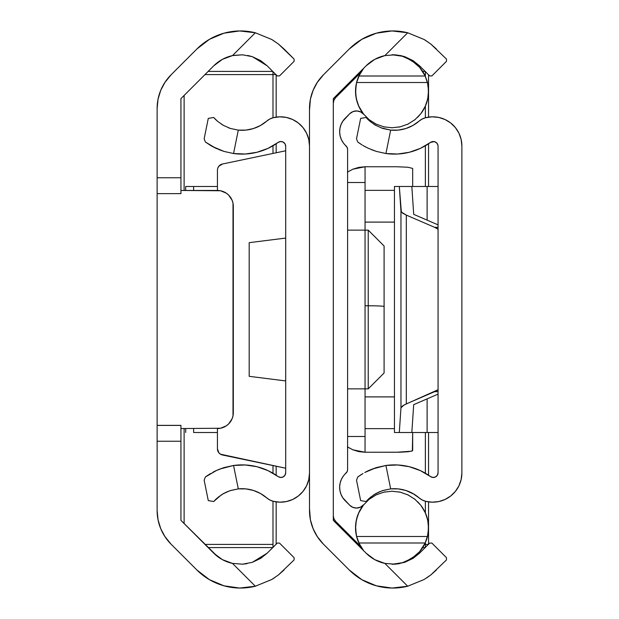 <?xml version="1.0" encoding="UTF-8"?>
<svg xmlns="http://www.w3.org/2000/svg" width="619" height="619" viewBox="0 0 619 619"><rect width="100%" height="100%" fill="white"/><g stroke="black" fill="none" stroke-linecap="round" stroke-linejoin="round"><path stroke-width="0.93" d="M220.643 60.368L213.748 65.815L180.934 98.622L180.934 193.639L157.125 193.639L157.125 108.487A47.617 47.617 0 0 1 171.076 74.814L196.912 48.978A61.583 61.583 0 0 1 255.322 32.768L271.764 39.492L278.511 44.111L284.005 48.978L278.558 44.142L271.764 39.492L255.322 32.768L239.63 30.95L223.985 33.186L209.423 39.337L196.912 48.978L171.076 74.814L165.141 82.056M252.289 562.346L242.547 564.188L232.489 563.398L242.609 564.188L252.289 562.346L260.715 558.353L267.168 553.185L252.289 562.346L242.547 564.188L232.489 563.398L255.322 586.232L271.764 579.508L278.511 574.889L294.102 559.916L294.102 557.673L279.509 543.08L277.266 543.08L267.168 553.185L277.266 543.08L279.509 543.08L294.102 557.673L294.102 559.916L278.558 574.858L271.78 579.492L255.322 586.232L271.764 579.508L255.322 586.232A61.583 61.583 0 0 1 196.912 570.022L171.076 544.186A47.617 47.617 0 0 1 157.125 510.513L157.125 441.239L180.934 441.239L180.934 425.361L180.934 520.378L180.934 441.239L157.125 441.239L157.125 510.513L158.046 519.805L160.754 528.734L165.149 536.967L171.076 544.186L196.912 570.022L209.423 579.663L223.985 585.814L239.63 588.05L255.322 586.232L232.489 563.398L224.527 560.721M223.266 58.89L232.489 55.602L242.609 54.812L252.359 56.677L267.168 65.815L260.715 60.647M224.519 560.721L223.266 560.11M220.643 558.632L213.748 553.185L180.934 520.378L217.346 556.357M232.489 563.398L222.383 559.646L213.748 553.185A37.774 37.774 0 0 0 232.489 563.398M165.149 82.033L160.754 90.266L158.046 99.179L157.125 108.487L157.125 177.761L180.934 177.761L180.934 98.622L213.748 65.815A37.774 37.774 0 0 1 232.489 55.602L255.322 32.768L232.489 55.602L242.609 54.812L252.359 56.677L242.547 54.812L232.489 55.602L222.383 59.354L213.748 65.815L208.146 71.417L272.77 71.417L208.146 71.417M278.511 44.111L294.102 59.084L284.005 48.978L278.558 44.142L272.662 40.034M294.102 59.084L294.102 61.327L279.509 75.92L277.266 75.92L267.168 65.815L277.266 75.92L279.509 75.92L294.102 61.327L294.102 59.084M157.125 441.239L157.125 193.639L180.934 193.639L180.934 177.761L157.125 177.761L157.125 441.239M252.359 562.323L260.761 558.323M242.578 564.188L247.051 563.669M271.78 579.492L274.379 577.867M271.772 39.5L255.322 32.768M242.586 54.812L233.564 55.385M252.289 56.654L247.708 55.455M278.558 574.858L284.005 570.022M252.359 56.677L260.761 60.677L267.168 65.815M228.674 195.117A15.87 15.87 0 0 0 217.439 190.459L180.934 190.459L220.542 190.76L226.26 193.136L228.666 195.109L232.11 200.254L233.007 203.233L233.007 415.767L232.11 418.746L228.666 423.891L226.26 425.864L220.542 428.24L180.934 428.541M233.007 415.775A15.87 15.87 0 0 0 233.317 412.672L233.317 206.328L233.317 412.672A15.87 15.87 0 0 1 217.439 428.541A15.87 15.87 0 0 0 228.674 423.883L230.639 421.485M180.934 425.4L157.125 425.4M217.811 168.097A6.352 6.352 0 0 0 217.803 168.097L218.863 166.217L222.492 164.004A6.352 6.352 0 0 0 217.439 170.225L217.439 190.459A15.87 15.87 0 0 1 233.317 206.328A15.87 15.87 0 0 0 233.007 203.225M208.146 547.583L272.77 547.583L208.146 547.583L213.748 553.185M160.437 527.961L163.246 533.857M164.716 536.302L171.076 544.186M171.076 74.814L164.716 82.698M163.246 85.143L160.437 91.039M217.346 62.643L213.748 65.815M309.5 473.078A29.108 29.108 0 0 1 273.288 501.305A15.87 15.87 0 0 1 266.774 497.916L269.83 499.99L273.288 501.305L279.827 502.179L286.396 501.56L292.655 499.479L298.288 496.036L303.001 491.416L306.544 485.853L308.749 479.632L309.5 473.078M221.3 494.898L213.663 501.537L216.526 498.62L222.538 494.117L229.819 490.728L238.292 488.886A37.774 37.774 0 0 1 266.774 497.916L260.498 493.513L266.774 497.916M227.583 491.571L223.382 493.629L230.369 490.55L238.292 488.886L245.96 488.902L253.465 490.465L260.498 493.513M266.758 497.9A37.774 37.774 0 0 0 238.292 488.886L230.353 490.55M216.635 470.378L205.369 477.001L204.146 480.182L208.278 500.601L213.663 501.537L208.278 500.601L204.146 480.182L205.369 477.001L215.799 470.757L224.016 467.585L233.556 465.473A61.583 61.583 0 0 1 278.14 476.576L268.004 470.626L256.924 466.711L245.302 464.977L233.556 465.473L223.033 467.894M207.125 475.74L210.615 473.512M285.692 472.715A4.759 4.759 0 0 1 278.14 476.576L280.562 477.466L283.1 476.955L284.988 475.206L285.692 472.715L285.692 146.285L285.692 472.715M210.87 145.643L215.799 148.243L224.016 151.415L233.556 153.527L245.302 154.023L256.924 152.289L268.004 148.374L278.14 142.424A4.759 4.759 0 0 1 285.692 146.285L284.988 143.794L283.1 142.045L280.562 141.534L278.14 142.424A61.583 61.583 0 0 1 233.556 153.527L224.063 151.431L215.822 148.251L205.369 141.999L204.146 138.818L208.278 118.399L213.663 117.463L215.559 119.467L213.663 117.463L208.278 118.399L204.146 138.818L205.369 141.999L210.862 145.635M210.622 145.496L212.294 146.448M266.774 121.084L260.498 125.487L266.774 121.084A15.87 15.87 0 0 1 273.288 117.695L269.83 119.01L266.774 121.084A37.774 37.774 0 0 1 238.292 130.114L230.353 128.45L223.382 125.371L217.787 121.486L213.663 117.463M273.288 117.695A29.108 29.108 0 0 1 309.5 145.922L308.749 139.368L306.544 133.147L303.001 127.584L298.288 122.964L292.655 119.521L286.396 117.44L279.827 116.821L273.288 117.695M219.737 469.07L233.556 465.473L238.292 488.886L233.556 465.473L224.016 467.585L217.726 469.891M260.498 125.487L253.465 128.535L245.96 130.098L238.292 130.114L233.556 153.527L238.292 130.114L230.353 128.45L223.382 125.371L217.803 121.502M205.957 142.432L205.369 141.999M233.556 153.527L224.063 151.431L212.209 146.401M215.814 148.243L213.71 147.206M224.016 151.415L219.149 149.697M228.403 127.754L230.369 128.45M221.37 124.14L223.397 125.386M215.799 470.757L213.153 472.088M205.369 477.001L206.421 476.235M217.811 497.49L223.397 493.614M217.787 121.486L215.551 119.459M218.863 452.783A6.352 6.352 0 0 0 222.492 454.996L285.692 468.219L220.488 454.199L218.863 452.783L217.439 448.775L217.439 428.541M222.492 164.004L285.692 150.781L222.492 164.004A6.352 6.352 0 0 0 218.863 166.217M222.492 454.996A6.352 6.352 0 0 1 217.439 448.775M249.186 242.671L285.692 238.075L249.186 242.671L249.186 376.329L285.692 380.925L249.186 376.329L249.186 242.671M317.508 536.944L323.443 544.186L349.278 570.022L361.798 579.663L376.36 585.814L391.997 588.05L407.697 586.232L424.154 579.492L407.697 586.232A61.583 61.583 0 0 1 349.278 570.022L323.443 544.186A47.617 47.617 0 0 1 309.5 510.513L309.5 108.487A47.617 47.617 0 0 1 323.443 74.814L349.278 48.978A61.583 61.583 0 0 1 407.697 32.768L384.863 55.602L374.75 59.354L366.115 65.815L333.308 98.622L333.308 520.378L366.115 553.185L333.308 520.378L333.308 98.622L366.115 65.815A37.774 37.774 0 0 1 384.863 55.602L394.976 54.812L404.733 56.677L419.543 65.815L413.09 60.647M394.976 54.812L404.733 56.677L394.953 54.812L384.863 55.602L407.697 32.768L424.131 39.492L430.886 44.111L436.372 48.978L430.925 44.142L424.154 39.508L407.697 32.768L391.997 30.95L376.36 33.186L361.798 39.337L349.278 48.978L323.443 74.814L317.508 82.056M317.524 82.033L313.121 90.266L310.413 99.195L309.5 110.306M430.901 44.127L425.029 40.034M430.925 44.142L446.477 59.084L446.477 61.327L431.884 75.92L429.64 75.92L419.543 65.815L429.64 75.92L431.884 75.92L446.477 61.327L446.477 59.084L430.886 44.111M392.036 54.751L402.296 56.228L411.736 60.523L419.581 67.301L425.207 76.005L358.865 76.005A36.506 36.506 0 0 1 363.732 68.206L358.865 76.005L356.59 82.52L427.481 82.52L356.59 82.52L355.53 90.699L356.343 98.916L358.974 106.739L363.299 113.772L369.086 119.653L376.05 124.079L383.834 126.833L392.036 127.762L400.238 126.833L408.014 124.079L414.985 119.653L420.773 113.772L425.098 106.739L427.729 98.916L428.534 90.699L427.481 82.52L425.207 76.005L427.125 81.197L428.24 86.583L428.363 94.831L427.729 98.916L425.098 106.739L420.773 113.772L414.985 119.653L408.014 124.079L400.238 126.833L392.036 127.762L383.834 126.833L376.05 124.079L369.086 119.653L363.299 113.772L358.974 106.739L356.343 98.916L355.701 94.831L355.832 86.583L356.939 81.205L358.865 76.005L425.207 76.005A36.506 36.506 0 0 0 392.384 54.751L392.431 54.758M392.431 564.242L404.733 562.323L413.136 558.323M384.863 563.398A37.774 37.774 0 0 1 366.115 553.185L374.75 559.646L384.863 563.398L407.697 586.232L384.863 563.398L394.922 564.188L384.863 563.398M404.656 562.346L413.09 558.353L419.543 553.185L429.64 543.08L419.543 553.185L404.656 562.346L394.922 564.188L404.733 562.323M429.64 543.08L431.884 543.08L446.477 557.673L446.477 559.916L430.925 574.858L424.154 579.492L430.925 574.858L446.477 559.916L446.477 557.673L431.884 543.08L429.64 543.08M424.154 579.492L407.697 586.232L424.131 579.508L430.886 574.889L436.372 570.022M309.5 508.694L310.413 519.805L313.121 528.734L317.524 536.967M424.131 39.492L407.697 32.768L391.997 30.95M309.5 108.487L309.5 510.513M394.953 564.188L399.425 563.669M430.901 574.873L426.754 577.867M404.656 56.654L400.083 55.455M404.733 56.677L413.136 60.677L419.543 65.815M360.513 547.583L361.388 547.583L360.513 547.583L363.717 550.778M312.812 527.961L315.613 533.857M317.09 536.302L323.443 544.186M323.443 74.814L317.09 82.698M315.613 85.143L312.812 91.039M363.717 68.222L360.513 71.417L361.388 71.417L360.513 71.417M309.662 514.466L309.802 515.836L309.662 514.466M309.802 103.164L309.662 104.541L309.802 103.164M276.167 544.186L276.167 501.877L276.167 544.186M276.167 475.206L276.167 466.231L276.167 475.206M276.167 152.769L276.167 143.794L276.167 152.769M276.167 117.123L276.167 74.814L276.167 117.123M272.994 547.358L272.994 501.228L272.994 544.411L204.966 544.411L272.994 544.411L272.994 547.583M184.114 523.55L184.114 428.541L184.114 523.55M184.114 190.459L184.114 95.45L184.114 190.459M204.966 74.59L272.994 74.59L272.994 117.772L272.994 74.59L275.942 74.59L272.994 74.59L272.994 71.642L272.994 74.59L204.966 74.59M272.994 145.767L272.994 153.435L272.994 145.767M272.994 465.565L272.994 473.233L272.994 465.565M333.308 520.378L333.308 515.836L333.308 520.378M333.308 103.164L333.308 98.622L333.308 103.164M428.541 544.186L428.541 528.077L428.541 544.186M428.541 527.434L428.541 501.877L428.541 527.434M428.541 475.206L428.541 432.511L428.541 475.206M428.541 186.489L428.541 143.794L428.541 186.489M428.541 117.123L428.541 91.566L428.541 117.123M428.541 90.923L428.541 74.814L428.541 90.923M425.145 71.417L422.684 71.417L425.145 71.417M422.684 547.583L425.145 547.583L422.684 547.583M357.341 74.59L358.703 74.59L357.341 74.59M425.369 71.417L425.369 74.59L424.518 74.59L425.369 74.59L425.369 76.369L425.369 71.642M425.369 106.151L425.369 117.772L425.369 106.151M425.369 145.767L425.369 186.489L425.369 145.767M425.369 432.511L425.369 473.233L425.369 432.511M425.369 501.228L425.369 512.849L425.369 501.228M425.369 547.358L425.369 542.631L425.369 544.411L424.518 544.411L428.317 544.411M358.703 544.411L357.341 544.411L358.703 544.411M336.481 523.55L336.481 522.188L336.481 523.55M336.481 96.812L336.481 95.45L336.481 96.812M428.541 544.411L425.369 544.411L425.369 547.583M347.592 172.012L352.907 169.18L365.055 166.751L396.794 166.751L365.055 166.751L365.055 182.52L347.592 182.52L365.055 182.52L365.055 436.48L365.055 388.864L347.592 388.864L365.055 388.864L365.055 166.751L358.858 167.362L352.907 169.18L347.414 172.128M193.631 186.489L193.631 190.459L193.631 186.489L185.7 186.489L185.7 190.459L185.7 186.489L217.439 186.489M412.672 168.438L408.022 167.246L396.794 166.751L408.022 167.246L412.672 168.438L412.672 186.489M394.458 190.358L365.055 190.358L394.458 190.358M394.458 222.105L365.055 222.105L394.458 222.105M347.592 230.136L365.055 230.136L347.592 230.136M347.592 436.48L365.055 436.48L347.592 436.48M365.055 396.895L394.458 396.895L365.055 396.895M394.458 428.642L365.055 428.642L394.458 428.642M412.672 432.511L412.362 450.895L408.022 451.754L399.889 452.218L365.055 452.249L365.055 436.48L365.055 452.249L396.794 452.249L411.457 451.212L412.672 450.562L412.672 432.511L412.672 450.562M347.414 446.872L352.907 449.82L358.858 451.638L365.055 452.249L352.907 449.82L347.592 446.988M193.631 432.511L193.631 428.541L193.631 432.511L217.439 432.511L193.631 432.511M185.7 428.541L185.7 432.511L185.7 428.541M384.097 372.917L384.097 246.014L368.228 230.136L368.228 305.778A15.87 0.743 0 0 1 384.097 306.521L384.097 246.083M365.055 388.864L368.228 388.864L384.097 372.986L384.097 306.521A15.87 0.743 180 0 0 368.228 305.778L368.228 388.856L368.228 305.778L365.055 305.778L368.228 305.778L368.228 230.136L365.055 230.136M363.794 504.609A9.525 9.525 0 0 1 356.459 508.06L352.815 507.332L349.727 505.274L342.794 497.784L341.007 494.357L339.947 490.643L339.661 486.782L340.164 482.952L341.425 479.299L343.398 475.972L347.182 471.516L347.592 469.566L347.592 149.434L347.182 147.484L343.398 143.028L341.425 139.701L340.164 136.048L339.661 132.218L339.947 128.357L341.007 124.643L342.794 121.216L349.727 113.726L353.031 111.575L356.923 110.948L360.738 111.954L363.817 114.422L361.736 112.534M362.742 505.692L363.817 504.578A36.506 36.506 0 0 0 358.873 543.002M425.98 541.168A36.506 36.506 0 0 0 420.997 505.522L425.098 512.261L427.729 520.084L428.363 524.169L428.24 532.417L427.133 537.795L425.207 542.995A36.506 36.506 0 0 1 392.384 564.249M414.985 499.347L420.773 505.228L414.985 499.347L408.014 494.921L414.985 499.347M400.238 492.167L408.014 494.921L400.238 492.167L392.036 491.238L400.238 492.167M408.571 495.2L407.364 494.612M420.781 113.764L420.997 113.478A36.506 36.506 0 0 0 428.24 86.583M407.364 124.388L408.563 123.808M375.493 123.8L376.708 124.388M358.873 75.998A36.506 36.506 0 0 0 363.817 114.422M369.086 499.347L376.05 494.921L383.834 492.167L392.036 491.238L383.834 492.167L376.05 494.921L369.086 499.347L363.299 505.228L369.086 499.347M376.7 494.612L375.501 495.192M358.974 512.261L363.299 505.228L358.974 512.261L356.343 520.084L358.974 512.261M355.701 524.169L356.343 520.084L355.53 528.301L355.701 524.169M355.832 532.417L355.53 528.301L356.59 536.48L355.832 532.417M362.703 549.479L363.724 550.786A36.506 36.506 0 0 1 358.865 542.995L356.59 536.48L427.481 536.48L428.534 528.301L427.729 520.084L425.098 512.261L420.773 505.228M333.308 515.728L333.912 518.761L335.63 521.337L360.598 546.298L335.63 521.337A7.939 7.939 0 0 1 333.308 515.728M359.74 544.759L356.521 536.209M356.265 535.025L355.561 526.235M355.809 523.225L357.519 515.844M358.478 513.36L363.601 504.849M363.817 504.578L360.529 507.147L356.459 508.06A9.525 9.525 0 0 1 349.727 505.274L345.232 500.779A19.05 19.05 0 0 1 346.006 473.117A4.759 4.759 0 0 0 347.592 469.566L347.592 149.434A4.759 4.759 0 0 0 346.006 145.883A19.05 19.05 0 0 1 345.232 118.221L349.727 113.726L352.729 111.699M363.601 114.151L358.478 105.64M357.519 103.156L355.809 95.775M355.561 92.765L356.265 83.975M356.521 82.791L359.74 74.241M360.598 72.702L335.63 97.663L333.912 100.239L333.308 103.272A7.939 7.939 0 0 1 335.63 97.663L360.598 72.702M402.18 562.81L405.391 561.719M411.527 558.609L414.869 556.226M419.334 551.978L422.057 548.519M424.998 543.436L427.76 535.234M428.271 532.178L428.495 525.848M428.162 522.49L426.708 516.323M425.617 513.43L421.663 506.412M360.134 507.325L359.616 507.526M342.794 497.784L342.384 497.134M354.091 111.234L356.614 110.94M358.122 111.087L360.328 111.76M421.663 112.588L425.617 105.57M426.708 102.677L428.162 96.51M428.495 93.152L428.271 86.822M427.76 83.766L424.998 75.564M422.057 70.481L419.334 67.022M414.869 62.774L411.527 60.391M405.391 57.281L402.18 56.19M363.724 68.214L362.703 69.521M349.727 113.726A9.525 9.525 0 0 1 363.794 114.391M392.036 564.249L402.296 562.772L411.736 558.477L419.581 551.699L425.207 542.995L358.865 542.995L363.724 550.794M366.703 501.452L368.947 499.463M392.036 491.238L400.323 492.19M417.74 501.816L420.889 505.375M368.947 119.537L366.703 117.548M420.889 113.625L417.748 117.169M400.323 126.81L392.036 127.762M358.865 542.995L425.207 542.995L427.481 536.48L356.59 536.48L358.865 542.995M400.957 492.345L399.093 491.927M408.702 495.262L407.17 494.519M415.357 499.657L414.219 498.752L415.357 499.657M407.751 494.79L408.455 495.138M385.196 491.881L383.881 492.159M368.715 499.657L369.845 498.752L368.715 499.657M376.894 494.527L375.369 495.262M383.115 126.655L385.188 127.119M375.362 123.738L376.894 124.481M368.715 119.343L369.853 120.248L368.715 119.343M376.321 124.21L375.617 123.862M398.876 127.119L400.191 126.841M415.357 119.343L414.227 120.248L415.357 119.343M407.178 124.473L408.695 123.738M461.875 145.922L461.875 473.078A29.108 29.108 0 0 1 425.663 501.305A15.87 15.87 0 0 1 419.14 497.916A37.774 37.774 0 0 0 390.666 488.886A37.774 37.774 0 0 1 419.14 497.916L422.204 499.99L425.663 501.305L432.201 502.179L438.77 501.56L445.03 499.479L450.663 496.036L455.367 491.416L458.919 485.853L461.124 479.632L461.875 473.078L461.875 145.922L461.124 139.368L458.919 133.147L455.367 127.584L450.663 122.964L445.03 119.521L438.77 117.44L432.201 116.821L425.663 117.695A29.108 29.108 0 0 1 461.875 145.922M369.001 470.378L376.391 467.585L385.931 465.473A61.583 61.583 0 0 1 430.514 476.576L432.936 477.466L435.466 476.955L437.362 475.206L438.066 472.715L438.066 146.285L438.066 472.715A4.759 4.759 0 0 1 430.514 476.576L420.378 470.626L409.298 466.711L397.669 464.977L385.931 465.473L375.4 467.894M411.194 151.779L420.378 148.374L430.514 142.424A4.759 4.759 0 0 1 438.066 146.285L437.888 144.993L438.066 146.285M373.675 494.898L366.038 501.537L362.022 500.841L366.038 501.537L368.901 498.62L374.913 494.117L382.194 490.728L390.666 488.886L398.327 488.902L405.832 490.465L414.165 494.272M370.185 497.49L375.772 493.614L379.958 491.571M359.5 475.74L361.852 474.2L357.736 477.001L356.521 480.182L360.645 500.601L362.022 500.841L360.645 500.601L356.521 480.182L357.736 477.001L362.989 473.512M372.112 469.07L385.931 465.473L376.391 467.585L364.761 472.498L370.1 469.891M359.5 143.26L357.736 141.999L356.521 138.818L360.645 118.399L366.038 117.463L367.934 119.467L366.038 117.463L360.645 118.399L356.521 138.818L357.736 141.999L361.852 144.8L359.716 143.407M437.888 144.993L436.534 142.788L434.236 141.612L430.514 142.424A61.583 61.583 0 0 1 385.931 153.527L376.437 151.431L368.197 148.251L363.237 145.635M362.997 145.496L368.173 148.243L376.391 151.415L385.931 153.527L397.669 154.023L409.298 152.289L420.378 148.374M380.778 127.754L390.666 130.114L385.931 153.527L390.666 130.114L398.327 130.098L405.832 128.535L412.865 125.487L419.14 121.084A15.87 15.87 0 0 1 425.663 117.695L422.204 119.01L419.14 121.084A37.774 37.774 0 0 1 390.666 130.114L382.728 128.45L375.748 125.371L370.162 121.486L366.038 117.463M420.378 470.626L409.298 466.711M385.931 465.473L390.666 488.886L382.728 490.55L390.666 488.886L385.931 465.473M412.865 493.513L419.14 497.916M358.324 142.432L357.743 141.999M362.223 145.024L361.836 144.792M363.245 145.643L364.583 146.401M364.761 146.502L366.077 147.206M376.391 151.415L371.524 149.697M368.197 148.251L376.437 151.431L385.916 153.52M373.737 124.14L375.772 125.386M382.728 128.45L375.748 125.371L370.177 121.502M368.173 470.757L365.519 472.088M357.736 477.001L358.796 476.235M375.772 493.614L382.743 490.55M370.162 121.486L367.926 119.459M400.965 407.805L399.309 432.511L394.458 432.511L394.458 186.489L399.309 186.489L400.965 211.195L400.965 407.805L402.404 406.002L406.312 403.898L406.312 215.103L402.404 212.998L400.965 211.195L400.965 407.805L404.075 404.965L438.066 389.715A31.747 22.052 90 0 1 434.6 391.68L438.066 391.68L434.6 391.68L406.312 403.898L406.312 215.103L434.6 227.32L406.312 215.103L401.352 212.038L399.309 186.489L394.458 186.489L394.458 432.511L399.309 432.511L400.965 407.805M438.066 229.285L434.6 227.32L438.066 227.32L434.6 227.32A31.747 22.052 90 0 1 438.066 229.285M438.066 224.867L413.701 214.344L411.828 186.489L413.701 214.344L438.066 224.867M413.701 404.656L438.066 394.133L413.701 404.656L411.828 432.511L427.118 432.511L427.118 398.853L427.118 432.511L438.066 432.511L399.309 432.511L411.828 432.511L413.701 404.656M427.118 220.147L427.118 186.489L399.309 186.489L427.118 186.489L427.118 220.147M438.066 186.489L427.118 186.489L438.066 186.489M180.934 425.361L157.125 425.361"/></g></svg>

